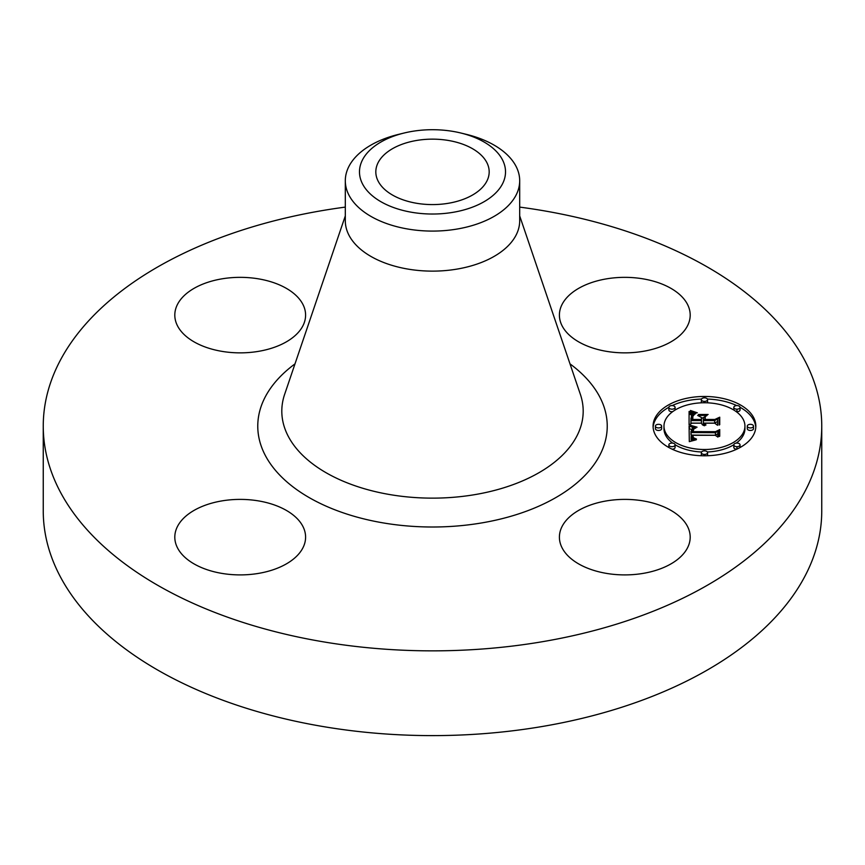 <?xml version="1.0" encoding="UTF-8"?>
<svg xmlns="http://www.w3.org/2000/svg" width="865" height="865" viewBox="0 0 865 865"><rect width="100%" height="100%" fill="white"/><g stroke="black" fill="none" stroke-linecap="round" stroke-linejoin="round"><path stroke-width="1.3" d="M687.556 526.525A65.394 37.757 180 0 1 690.194 537.154A65.394 37.757 180 0 1 634.099 574.522A65.394 37.757 180 0 1 562.055 547.783A65.394 37.757 180 0 1 559.406 537.154A65.394 37.757 180 0 1 615.502 499.775A65.394 37.757 180 0 1 687.556 526.525M519.692 207.103A389.25 224.727 180 0 1 821.75 426.131L821.75 510.88A389.25 224.727 180 0 1 542.085 726.524A389.25 224.727 180 0 1 43.25 510.88L43.25 426.131A389.25 224.727 180 0 1 322.915 210.487A389.25 224.727 180 0 1 345.308 207.103M821.75 426.131A389.25 224.727 180 0 1 542.085 641.765A389.25 224.727 180 0 1 43.25 426.131M258.613 573.376A65.394 37.757 180 0 1 174.806 537.154A65.394 37.757 180 0 1 221.786 500.921A65.394 37.757 180 0 1 305.594 537.154A65.394 37.757 180 0 1 258.613 573.376M177.444 325.727A65.394 37.757 180 0 1 174.806 315.098A65.394 37.757 180 0 1 230.901 277.73A65.394 37.757 180 0 1 302.945 304.469A65.394 37.757 180 0 1 305.594 315.098A65.394 37.757 180 0 1 249.498 352.477A65.394 37.757 180 0 1 177.444 325.727M606.387 278.876A65.394 37.757 180 0 1 690.194 315.098A65.394 37.757 180 0 1 643.214 351.331A65.394 37.757 180 0 1 559.406 315.098A65.394 37.757 180 0 1 606.387 278.876M416.541 140.476A56.679 32.719 180 0 1 489.179 171.865A56.679 32.719 180 0 1 448.459 203.264A56.679 32.719 180 0 1 375.821 171.865A56.679 32.719 180 0 1 416.541 140.476M502.565 183.737A73.017 42.158 0 0 0 460.861 133.015A73.017 42.158 0 0 0 404.139 133.015A73.017 42.158 0 0 0 362.435 160.003A73.017 42.158 0 0 0 411.945 212.325A73.017 42.158 0 0 0 502.565 183.737M460.861 133.015L466.365 134.356A87.192 50.343 0 0 1 519.692 180.742A87.192 50.343 0 0 1 516.167 194.917A87.192 50.343 180 0 1 457.044 229.052A87.192 50.343 0 0 1 345.308 180.742A87.192 50.343 0 0 1 348.833 166.577A87.192 50.343 180 0 1 398.635 134.356L404.139 133.015M519.692 180.742L519.692 220.791A87.192 50.343 180 0 1 457.044 269.091A87.192 50.343 180 0 1 345.308 220.791L345.308 180.742M704.456 455.79A51.381 29.67 180 0 1 653.075 426.131A51.381 29.67 180 0 1 704.456 396.462A51.381 29.67 180 0 1 755.837 426.131A51.381 29.67 180 0 1 704.456 455.79L704.456 454.439A3.114 1.795 180 0 1 701.342 452.644A3.114 1.795 180 0 1 704.456 450.849A3.114 1.795 180 0 1 707.57 452.644A3.114 1.795 180 0 1 704.456 454.439M701.493 399.057A51.381 29.67 0 0 0 672.192 405.577M668.872 407.274A51.381 29.67 0 0 0 653.118 427.397M755.794 427.397A51.381 29.67 0 0 0 740.04 407.274M736.721 405.577A51.381 29.67 0 0 0 707.419 399.057M707.354 451.984A40.482 23.377 0 0 0 733.823 444.751M736.266 443.118A40.482 23.377 0 0 0 744.938 428.672L744.938 426.131A40.482 23.377 180 0 1 704.456 449.497A40.482 23.377 180 0 1 663.974 426.131A40.482 23.377 180 0 1 704.456 402.755A40.482 23.377 180 0 1 744.938 426.131M663.974 426.131L663.974 428.672A40.482 23.377 0 0 0 672.646 443.118M675.089 444.751A40.482 23.377 0 0 0 701.558 451.984M655.41 426.131L655.41 428.672A3.114 1.795 0 0 0 658.524 430.467A3.114 1.795 0 0 0 661.639 428.672L661.639 426.131A3.114 1.795 180 0 1 658.524 427.926A3.114 1.795 180 0 1 655.41 426.131A3.114 1.795 180 0 1 658.524 424.326A3.114 1.795 180 0 1 661.639 426.131M707.354 402.809A3.114 1.795 0 0 0 707.57 402.149L707.57 399.608A3.114 1.795 180 0 1 704.456 401.403A3.114 1.795 180 0 1 701.342 399.608A3.114 1.795 180 0 1 704.456 397.814A3.114 1.795 180 0 1 707.57 399.608M701.342 399.608L701.342 402.149A3.114 1.795 0 0 0 701.558 402.809M668.861 407.372A3.114 1.795 180 0 1 671.975 405.577A3.114 1.795 180 0 1 675.089 407.372A3.114 1.795 180 0 1 671.975 409.177A3.114 1.795 180 0 1 668.861 407.372L668.861 409.913A3.114 1.795 0 0 0 671.975 411.718A3.114 1.795 0 0 0 672.646 411.675M675.089 410.042A3.114 1.795 0 0 0 675.089 409.913L675.089 407.372M747.274 426.131L747.274 428.672A3.114 1.795 0 0 0 750.388 430.467A3.114 1.795 0 0 0 753.502 428.672L753.502 426.131A3.114 1.795 180 0 1 750.388 427.926A3.114 1.795 180 0 1 747.274 426.131A3.114 1.795 180 0 1 750.388 424.326A3.114 1.795 180 0 1 753.502 426.131M736.266 411.675A3.114 1.795 0 0 0 736.937 411.718A3.114 1.795 0 0 0 740.051 409.913L740.051 407.372A3.114 1.795 180 0 1 736.937 409.177A3.114 1.795 180 0 1 733.823 407.372A3.114 1.795 180 0 1 736.937 405.577A3.114 1.795 180 0 1 740.051 407.372M733.823 407.372L733.823 409.913A3.114 1.795 0 0 0 733.823 410.042M701.342 452.644L701.342 455.185A3.114 1.795 0 0 0 701.493 455.747M707.419 455.747A3.114 1.795 0 0 0 707.57 455.185L707.57 452.644M668.861 444.88A3.114 1.795 180 0 1 671.975 443.075A3.114 1.795 180 0 1 675.089 444.88A3.114 1.795 180 0 1 671.975 446.675A3.114 1.795 180 0 1 668.861 444.88L668.861 447.421A3.114 1.795 0 0 0 668.872 447.519M672.192 449.216A3.114 1.795 0 0 0 675.089 447.421L675.089 444.88M733.823 444.88A3.114 1.795 180 0 1 736.937 443.075A3.114 1.795 180 0 1 740.051 444.88A3.114 1.795 180 0 1 736.937 446.675A3.114 1.795 180 0 1 733.823 444.88L733.823 447.421A3.114 1.795 0 0 0 736.721 449.216M740.04 447.519A3.114 1.795 0 0 0 740.051 447.421L740.051 444.88M689.081 426.121L695.893 428.002L691.643 429.57L691.103 432.543L715.442 432.705L717.896 431.17L717.896 437.095L715.269 435.279L692.93 435.279L693.352 437.69L696.498 439.074L693.157 438.187L692.346 435.43L691.243 435.279L691.859 438.62L696.271 439.766L689.308 441.647L689.081 426.121M690.497 425.299L697.06 427.18L690.497 425.764M694 428.759L692.93 431.657L715.517 431.667L719.734 429.602L719.734 436.23L719.129 436.522L719.129 430.316L715.69 432.057L692.292 432.057L692.551 429.689L694 428.759M689.081 424.92L689.081 411.47L695.817 413.6L691.546 415.665L690.951 420.585L701.461 420.585L701.461 419.795L692.184 419.795L692.303 416.292L694.476 414.4L692.854 416.303L692.789 419.471L701.461 419.471L701.461 417.514L697.666 415.438L707.073 415.438L703.342 417.611L703.342 420.585L714.663 420.585L717.582 418.92L717.582 425.288L714.663 423.18L705.007 423.18L705.84 425.169L704.402 423.18L703.342 423.18L704.651 425.742L702.391 424.812L701.461 423.18L691.978 423.18L689.081 424.92L689.081 414.011L692.011 415.168M690.454 410.486L697.331 412.821L690.454 410.918M698.444 414.486L708.143 414.486L698.444 414.822M705.235 416.811L705.235 419.471L714.836 419.471L719.734 417.19L719.734 424.693L719.129 425.018L719.129 417.914L715.106 419.795L704.618 419.795L705.235 416.811M717.582 425.288L717.582 421.46L714.663 423.126L703.342 423.126L703.342 420.585M703.342 417.979L701.461 417.979M692.681 418.119L692.162 419.439M701.461 420.585L701.461 423.126L690.951 423.126L690.951 420.585M703.915 424.899L703.915 425.558M703.721 424.693L703.721 425.493M703.569 424.477L703.569 425.45M703.45 424.261L703.45 425.396M703.364 424.034L703.364 425.364M703.321 423.807L703.321 425.342M703.299 423.558L703.299 425.331M705.84 424.618L705.84 425.169M705.645 424.456L705.645 425.061M705.472 424.282L705.472 424.953M705.332 424.11L705.332 424.856M705.213 423.937L705.213 424.769M705.126 423.753L705.126 424.693M705.062 423.569L705.062 424.629M705.018 423.374L705.018 424.596M705.007 423.18L705.007 424.574M714.663 420.585L714.663 423.126M692.746 419.147L692.746 419.795M692.952 415.243L692.952 416.022M692.692 415.557L692.692 417.59M692.476 415.903L692.476 418.444M692.303 416.292L692.303 418.833M692.184 416.725L692.184 419.266M692.119 417.19L692.119 418.746M690.973 418.109L690.973 420.098M693.708 413.092L693.708 414.281M693.352 413.005L693.352 414.421M693.027 412.919L693.027 414.573M692.724 412.843L692.724 414.713M692.205 412.692L692.205 415.027M691.762 412.54L691.762 415.081M691.276 412.367L691.276 414.908M691.016 412.27L691.016 414.811M690.735 412.162L690.735 414.703M690.432 412.043L690.432 414.584M691.686 438.425L691.686 440.966L691.211 440.004L691.103 436.544M717.896 437.095L717.896 433.711L715.442 435.246L691.103 435.095L691.016 431.375M691.708 429.505L689.124 428.672M694.736 439.658L694.736 440.231M694.281 439.604L694.281 440.328M693.871 439.528L693.871 440.415M693.492 439.442L693.492 440.512M693.135 439.334L693.135 440.588M692.822 439.225L692.822 440.674M692.541 439.096L692.541 440.739M692.281 438.955L692.281 440.804M692.065 438.793L692.065 440.869M691.859 438.62L691.859 440.923M691.535 438.209L691.535 440.75M691.405 437.982L691.405 440.523M691.297 437.733L691.297 440.274M691.211 437.463L691.211 440.004M691.157 437.171L691.157 439.712M691.113 436.868L691.113 439.409M692.346 435.43L692.346 436.598M693.352 437.69L693.352 438.306M693.233 437.528L693.233 438.231M693.125 437.344L693.125 438.166M693.049 437.149L693.049 438.09M692.984 436.933L692.984 438.036M692.941 436.706L692.941 437.993M715.442 432.705L715.442 435.246M691.103 432.543L691.103 435.095M691.07 432.316L691.07 434.857M691.048 432.078L691.048 434.619M691.027 431.851L691.027 434.392M691.016 431.613L691.016 434.154M694.66 427.753L694.66 428.337M694.281 427.678L694.281 428.424M693.914 427.591L693.914 428.51M693.557 427.505L693.557 428.597M693.222 427.418L693.222 428.705M692.897 427.332L692.897 428.813M692.595 427.245L692.595 428.943M692.292 427.159L692.292 429.083M689.405 426.218L689.405 428.759M719.129 432.857L719.129 436.522M719.734 436.23L719.734 432.143L719.129 432.446M693.146 429.105L693.146 429.894M692.887 429.278L692.887 430.824M692.703 429.473L692.703 432.013M692.551 429.689L692.551 432.057M692.443 429.948L692.443 432.057M692.357 430.283L692.357 432.057M692.292 430.878L692.292 431.797M719.734 429.602L719.734 432.143M705.235 419.352L704.618 419.795M719.129 420.455L719.129 425.018M719.734 424.693L719.734 419.73L719.129 420.012M519.692 215.893L580.372 394.375A150.694 87.008 180 0 1 474.928 494.618A150.694 87.008 180 0 1 284.628 394.375L345.308 215.893M570.013 363.884A174.73 100.881 180 0 1 481.697 522.925A174.73 100.881 180 0 1 287.861 482.724A174.73 100.881 180 0 1 294.987 363.884M694.487 413.286L694.487 414M694.087 413.189L694.087 414.14M690.119 411.913L690.119 414.454M689.794 411.772L689.794 414.313M689.448 411.621L689.448 414.162M704.456 401.403L704.456 402.755M736.937 409.177L736.937 411.718M736.937 446.675L736.937 449.108"/></g></svg>
